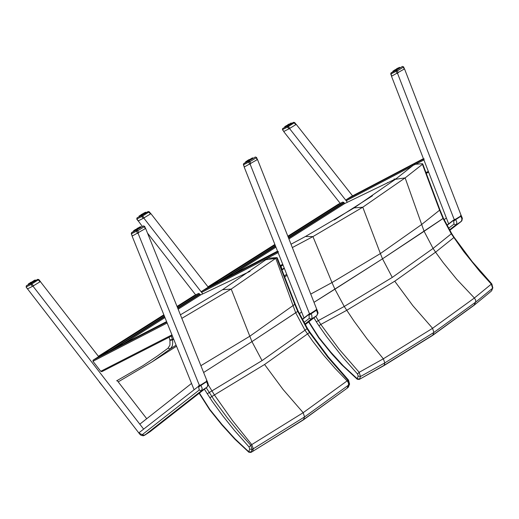 <?xml version="1.0" encoding="UTF-8"?>
<svg xmlns="http://www.w3.org/2000/svg" width="519" height="519" viewBox="0 0 519 519"><rect width="100%" height="100%" fill="white"/><g stroke="black" fill="none" stroke-linecap="round" stroke-linejoin="round"><path stroke-width="0.78" d="M422.427 164.309L439.593 210.182L421.512 224.61L380.388 253.57L362.775 207.204L354.055 207.911L395.374 179.321L413.306 165.23L415.738 164.238L422.226 163.725L422.726 163.868L422.427 164.309L405.144 177.894L362.775 207.204L312.938 236.606L292.398 247.537M439.885 209.734L439.593 210.182L443.044 218.499L443.408 218.201L382.509 258.812L313.989 302.33L334.911 289.187L331.991 282.57L310.732 294.091M354.055 207.911L305.438 236.502L291.01 244.228M395.374 179.321L405.144 177.894L424.101 231.299L382.509 258.812L380.388 253.57L331.991 282.57L312.938 236.606L305.438 236.502M422.726 163.868L439.898 209.767L443.408 218.201L451.666 233.511L433.08 248.432L424.101 231.299L443.044 218.499L451.271 233.797L463.746 251.566L479.893 271.567L491.318 284.133L491.869 283.977M451.666 233.518L454.138 237.306L435.571 252.176L443.2 262.633L456.778 279.332L474.392 297.997L491.318 284.133L492.609 288.227L492.862 287.837M359.226 379.447L357.247 379.253L357.195 378.669L359.485 379.097L360.478 376.515L384.806 362.898L433.878 332.458L475.56 302.207L492.609 288.227L491.817 290.413M491.331 291.114L474.022 305.328L491.331 291.114L492.829 287.922L491.856 283.964L472.141 261.524L454.138 237.3M474.288 304.977L432.885 335.053L384.138 365.298L359.239 379.441M394.745 281.227L435.571 252.176L433.08 248.432L392.267 277.425L344.24 306.469L318.309 320.593L320.82 324.44L318.919 325.75L326.594 336.656L342.955 357.578L357.52 373.991L359.174 372.305L339.16 349.255L320.82 324.44L346.698 310.33L394.745 281.227L412.813 305.639L432.574 328.3L433.878 332.458L432.619 335.41L474.022 305.328L475.664 301.948L475.657 300.092L474.392 297.997L432.574 328.3L383.333 358.798L359.174 372.305L360.478 376.515L358.188 376.087L357.195 378.669L343.513 366.051L330.655 351.966L330.512 352.356L332.303 354.464L341.547 364.591L357.215 379.227M313.95 317.829L316.343 321.806L318.309 320.593L315.779 316.402M392.267 277.425L382.509 258.812L334.911 289.187L344.24 306.469L354.081 321.203L366.985 338.777L383.333 358.798L384.806 362.898L384.138 365.298M284.263 275.894L286.715 274.324M343.889 202.41L343.857 203.02L343.889 202.416L342.728 202.099L343.623 202.611L288.402 237.624M277.276 257.859L276.679 257.684L294.824 304.517L297.711 311.394L298.12 311.063L295.175 304.056L249.723 336.286L200.885 365.681M268.466 258.222L276.679 257.684M276.51 257.787L231.208 289.07L222.573 289.686L267.772 258.417M298.023 311.173L251.942 341.625L203.63 372.493L251.942 341.625L231.208 289.07L181.832 318.355M222.573 289.686L180.411 314.832M348.645 386.629L348.035 387.479M349.618 384.015L348.333 387.103L346.926 388.361L303.634 419.534L252.519 451.498L251.164 452.075L248.789 451.666L248.861 452.237L250.937 452.412L252.091 449.46L250.683 445.211L238.896 432.029L227.601 418.223L214.263 400.175L206.238 387.764M204.382 389.218L212.349 401.537L223.014 416.141L234.251 430.206L249.016 446.924L249.717 449.052L252.091 449.46L253.311 448.76L252.721 451.173M249.016 446.924L251.747 444.595L232.447 420.526L214.412 394.946L264.586 364.494L309.512 332.517L327.898 357.299L347.944 380.297L349.3 384.501L348.418 385.202L347.198 388.004M249.717 449.052L248.789 451.666L246.778 449.921L234.971 438.789L221.944 424.438L221.821 424.827L234.932 439.262L248.822 452.205M348.074 387.446L346.9 388.381M348.074 387.453L349.579 384.125L348.534 380.122L347.944 380.297L303.174 412.683L251.747 444.595L253.311 448.76L304.562 416.913L348.418 385.202L348.554 383.385L347.652 381.459L335.06 368.354L323.551 355.093L312.704 341.21L304.984 330.227L262.05 360.614L207.146 393.791M266.046 259.714L275.777 258.339L295.694 312.749L297.711 311.394L306.995 328.663L309.512 332.517L309.986 332.238L307.436 328.352L304.984 330.227L295.694 312.749L251.942 341.625L262.05 360.614M209.78 397.807L214.412 394.946L208.301 384.949M118.196 381.867L152.184 361.814L170.303 348.891L172.308 345.991L172.756 342.423L172.464 339.958L169.934 340.367L169.96 345.09L168.039 348.191L170.303 348.891L176.103 345.174M99.324 381.854L99.648 382.269M194.08 295.635L198.745 293.371L200.788 294.857L250.067 271.327M454.508 219.401L455.494 219.252L454.527 219.388M460.658 215.398L460.6 215.923L460.677 215.385M304.906 324.174L312.036 318.316L311.77 315.052L310.79 313.385L309.791 313.528L310.79 313.385L316.181 309.882L316.285 309.311M316.266 309.318L316.434 310.245L316.888 309.648M199.685 385.15L200.73 384.988L199.705 385.137M138.917 432.814L199.821 385.312M27.513 288.869L138.917 433.054M206.439 380.758L206.335 381.342L206.458 380.745M207.73 287.5L201.664 291.334L201.612 292.411L202.773 293.903L143.795 218.045M208.275 287.215L150.906 213.672L143.179 218.382L141.739 216.54L149.297 211.791M144.25 217.772L141.908 215.411L141.739 216.54L136.873 219.012L142.329 226.446M147.5 233.083L195.644 294.85M257.372 159.58L244.196 167.053L304.011 317.972L301.63 311.951L299.366 313.723M309.811 314.598L250.087 164.062M316.992 309.908L257.502 159.502M241.413 275.459L242.088 275.141M248.601 271.521L248.607 272.027M248.238 272.203L248.374 271.573L249.101 271.787M280.266 265.579L282.745 264.307L278.119 252.636L278.307 251.481M146.728 418.716L117.171 380.55M98.688 356.683L40.352 281.59M207.191 381.348L145.638 228.451L132.111 236.126L194.002 389.542L191.537 383.424L139.806 424.172L143.614 429.09L32.963 286.125M40.482 281.512L32.47 286.391L31.01 284.503L38.484 279.722L38.854 279.572L40.385 281.558M33.56 285.774L31.192 283.348L31.01 284.503L26.21 286.929L27.423 288.921M199.718 386.227L138.015 233.148M151.963 329.455L150.718 330.162L151.963 329.455M124.236 343.779L123.003 344.473L124.236 343.779M115.095 348.502L113.869 349.19L115.095 348.502M142.667 334.255L141.428 334.956L142.667 334.255M98.123 356.975L93.057 360.173L92.985 361.282L100.738 371.299L101.854 371.649L172.256 335.644L101.854 371.649M412.255 166.08L346.192 200.743L347.386 202.248L289.511 128.53M352.57 195.877L296.258 124.391L288.901 128.868L287.487 127.077L294.669 122.549L296.161 124.437M283.679 131.534L340.192 203.331M391.514 76.274L448.656 223.871L446.372 217.98L444.121 219.732M454.547 220.426L397.489 73.211M404.405 68.956L391.611 76.215L390.736 73.938L390.989 72.958M461.352 215.975L404.522 68.884M406.604 167.754L405.378 168.448L406.604 167.754M378.059 182.746L376.846 183.428L378.059 182.746M368.646 187.683L367.439 188.365L368.646 187.683M397.035 172.782L395.815 173.469L397.035 172.782M387.401 182.889L387.44 182.558M387.81 182.694L387.051 183.058M394.356 179.529L394.343 178.945M394.914 179.256L394.129 179.003L393.999 179.697M346.192 200.743L346.231 199.705L350.844 196.785M424.107 158.833L423.913 159.962L415.771 164.231M425.989 172.593L428.331 171.374L423.913 159.962M27.52 288.875L26.138 287.091L26.32 285.826M27.669 288.811L32.47 286.391M38.854 279.572L37.705 279.352L40.073 281.772M29.324 284.282L28.98 283.672L29.447 284.217L29.408 283.452L29.68 284.094M29.233 284.328L28.805 283.77M28.746 284.574L28.415 283.925M28.415 284.062L28.817 284.542L28.519 284.036M28.48 283.848L28.811 283.614M29.992 282.855L30.615 282.479L29.992 282.855M30.997 282.252L30.608 282.485M35.337 280.072L35.597 280.617M35.227 280.182L35.402 280.753M34.844 280.305L35.065 280.967M34.857 281.097L34.377 280.571L34.604 281.253M34.312 281.434L33.644 281.032L34.04 281.603M33.696 281.804L33.437 281.253L33.021 281.408L33.391 281.986M33.021 282.206L32.814 281.7L32.347 281.804L32.691 282.401M32.301 282.628L31.938 282.044L31.614 282.401L31.964 282.823M31.575 283.043L31.399 282.518L30.958 282.602L31.25 283.231M30.881 283.439L30.563 282.823L30.232 283.082L30.569 283.608M30.238 283.789L29.713 283.29L29.966 283.938M28.915 284.49L28.577 283.854L35.071 280.072M144.464 226.323L143.367 225.921L144.405 226.66L144.678 226.362M145.534 228.496L144.684 226.375L143.419 225.895L136.763 229.988L136.588 231.169L137.795 230.728L136.763 229.988L131.56 232.635M137.496 233.42L136.588 231.169L131.469 233.758L131.644 232.57L131.255 233.706L132.377 236.002M140.707 226.764L141.019 227.309L140.428 226.745M140.214 226.991L140.617 226.861L140.798 227.465M140.636 227.569L140.162 227.004L140.467 227.679M140.234 227.822L139.767 227.264L140.007 227.964M139.708 228.146L139.261 227.582L139.429 228.315M139.086 228.522L138.657 227.951L138.774 228.71M138.391 228.937L138.184 228.412L137.697 228.522L138.054 229.139M137.652 229.372L137.275 228.769L136.938 229.132L137.308 229.573M136.906 229.8L136.724 229.262L136.263 229.346L136.562 229.995M136.179 230.209L135.855 229.573L135.511 229.885L135.861 230.384M135.511 230.579L134.966 230.06L135.225 230.734M134.927 230.897L134.427 230.345M134.447 231.15L133.986 230.579M134.103 231.325L133.85 230.624L133.558 230.871M133.908 231.416L133.668 230.637M135.44 229.489L134.862 229.839M135.472 229.463L134.849 229.852M136.841 228.658L138.586 227.672L136.854 228.645M139.695 227.075L139.209 227.341M289.946 128.271L287.636 125.987L287.487 127.077L282.537 129.614L282.596 128.602M294.669 122.549L293.624 122.315L282.673 128.537L282.44 129.789L283.945 131.404L288.901 128.868M283.945 131.404L282.446 129.795M293.611 122.322L291.503 123.412L293.585 122.341L295.895 124.618M285.651 126.999L285.554 126.305M285.56 127.045L285.119 126.552M285.022 127.324L284.678 126.857M285.223 127.22L284.879 126.636M286.014 125.806L286.345 125.604M287.604 124.865L289.219 123.957L287.604 124.865M291.049 123.074L291.406 123.658M291.496 123.606L291.036 123.081L291.555 123.561M290.861 123.224L291.12 123.846M290.938 123.963L290.484 123.457L290.718 124.099M290.452 124.262L290.056 123.73L290.199 124.411M289.887 124.599L289.245 124.216L289.602 124.768M289.258 124.975L288.875 124.437L288.947 125.157M288.577 125.371L287.948 124.975L288.253 125.559M287.883 125.767L287.286 125.358L287.565 125.948M287.208 126.149L286.65 125.715L286.91 126.318M286.579 126.5L286.3 125.903L286.306 126.649M286.021 126.805L285.761 126.195L285.794 126.921M400.019 67.684L391.112 72.861L396.373 70.156L396.231 71.272L397.392 70.85L396.373 70.156L402.426 66.432L403.633 66.893M400.097 67.82L399.552 67.327L399.941 67.924M399.812 68.008L399.351 67.476L399.662 68.099M399.481 68.216L398.839 67.807L399.26 68.359M398.994 68.521L398.56 67.983L398.741 68.677M398.423 68.865L398.008 68.32L398.131 69.04M397.775 69.248L397.573 68.748L397.113 68.852L397.457 69.436M397.08 69.656L396.892 69.15L396.432 69.248L396.75 69.844M396.367 70.065L396.023 69.481L395.699 69.831L396.036 70.253M395.666 70.461L395.082 70.013L395.355 70.636M395.004 70.824L394.472 70.344L394.725 70.98M394.421 71.142L393.927 70.636M393.934 71.401L393.46 70.921M393.571 71.59L393.207 70.993M393.344 71.706L393.026 71.038L393.266 71.739M396.218 69.046L398.488 67.781L396.218 69.04M150.808 213.724L149.29 211.784L148.22 211.544L137.022 217.902L136.782 219.174L136.964 217.948M138.307 220.86L143.179 218.382M139.274 216.572L148.175 211.57L150.516 213.925M139.987 216.378L139.877 215.67M139.896 216.429L139.462 215.891M139.384 216.689L139.105 216.021M139.572 216.598L139.28 215.949M139.189 215.962L139.352 216.702L139.267 215.859M142.861 213.679L140.857 214.847M140.837 214.866L142.855 213.685M143.523 213.309L144.139 212.965L143.523 213.309M144.872 212.576L144.139 212.965M145.32 212.368L145.703 212.226M145.249 212.401L145.709 212.206L146.131 212.79L145.67 212.213M145.664 212.239L146.099 212.816M145.567 212.329L145.923 212.933M145.372 212.485L145.612 213.134M145.391 213.27L144.944 212.745L145.171 213.406M144.892 213.575L144.464 213.043L144.632 213.737M144.301 213.932L144.016 213.387L143.64 213.543L144.003 214.113M143.64 214.328L143.257 213.77L143.322 214.516M142.939 214.736L142.757 214.23L142.297 214.328L142.608 214.924M142.232 215.145L141.895 214.561L141.908 215.327M141.544 215.534L141.233 214.931L140.909 215.223L141.239 215.703M140.909 215.885L140.617 215.268L140.636 216.034M140.351 216.189L140.085 215.56L140.124 216.306M257.398 159.56L256.568 157.471L255.329 156.991L248.938 160.929L248.776 162.084L249.963 161.649L248.938 160.929L243.658 163.641M249.652 164.296L248.776 162.084L243.593 164.718L243.755 163.563L245.857 162.272L243.735 163.576L243.366 164.666L244.468 166.93M252.403 157.821L252.935 158.418M252.571 157.964L252.766 158.529M252.195 158.061L252.461 158.73M252.24 158.866L251.78 158.321L252.026 159.002M251.741 159.177L251.073 158.762L251.475 159.339M251.144 159.541L250.722 158.976L250.839 159.722M250.469 159.936L250.067 159.365L249.769 159.716L250.139 160.131M249.749 160.358L249.555 159.839L249.081 159.943L249.405 160.559M249.016 160.78L248.666 160.176L248.335 160.533L248.679 160.968M248.303 161.182L247.706 160.715L247.985 161.364M247.634 161.552L247.336 160.916L247.349 161.707M247.05 161.87L246.57 161.325L246.81 161.999M246.57 162.123L246.103 161.591M246.214 162.304L245.967 161.623L246.097 162.363L245.662 161.915M245.669 161.759L245.954 162.434L245.649 161.902M247.414 160.579L247.089 160.767M247.712 160.397L249.088 159.586L247.706 160.397M330.655 351.966L318.958 337.525L308.902 321.748M357.52 373.991L358.188 376.087M316.343 321.806L318.919 325.75M383.872 365.642L359.245 379.434M282.154 270.438L281.966 269.958M284.373 268.427L282.064 269.906L281.804 269.536M284.211 268.018L281.979 269.445L281.032 266.117M248.575 271.878L248.984 271.684M207.976 286.832L274.869 244.436M337.992 204.434L287.837 236.21L338.239 204.278L342.728 202.099L288.058 236.755M209.293 286.683L275.083 244.981M288.577 238.078L343.857 203.02L344.863 203.474M288.921 238.948L344.752 203.526L396.399 178.536M334.333 220.043L372.467 195.786M233.667 274L275.952 247.174M224.007 279.027L275.608 246.298M218.999 281.635L275.427 245.85M295.162 304.017L277.25 257.787M264.586 364.494L283.056 389.464L303.174 412.683L304.562 416.913L303.375 419.89L346.926 388.361M252.474 451.524L250.943 452.406M221.944 424.438L209.851 409.452L199.432 393.091M168.039 348.191L157.361 356.021L142.822 365.746L116.632 380.829M101.633 384.832L100.284 383.093M173.683 339.179L172.464 339.958L172.373 339.497L169.843 339.906L169.934 340.367M169.09 337.259L169.843 339.906M173.521 338.764L172.373 339.497L171.374 336.098M163.848 314.786L98.376 356.281L163.848 314.799M194.177 295.564L177.031 306.431L194.327 295.486M123.697 343.76L164.971 317.576M178.153 309.214L200.788 294.857M114.167 348.684L164.614 316.694M177.796 308.331L199.886 294.325M109.23 351.233L164.426 316.233M177.608 307.871L199.64 293.903M99.661 356.177L164.069 315.344M177.258 306.988L198.745 293.371M453.372 220.218L446.891 225.24L454.644 219.55M446.982 225.408L453.366 220.471L453.742 221.01L453.943 224.15L448.572 228.302M461.255 215.735L455.494 219.252L455.74 219.608L453.742 221.01M449.493 229.911L456.486 224.377L456.824 222.19L455.74 219.608L460.853 216.28L461.929 218.869L461.475 221.217M453.943 224.15L456.071 224.837L461.177 221.509L449.739 230.332L461.865 220.796L462.364 218.337L461.41 215.956M308.63 314.371L309.908 313.703M302.317 319.548L308.617 314.637L309 315.195L309.259 318.381L303.952 322.513M308.617 314.378L302.22 319.367L308.623 314.371M309 315.195L316.434 310.245L317.615 313.32L316.862 315.552L318.089 313.035L317.051 309.888M309.259 318.381L311.478 319.062L316.862 315.552L305.178 324.641L316.921 315.513M198.53 385.987L199.374 385.37L198.518 386.259L199.218 390.048L142.258 434.669L139.54 433.404L139.17 432.58M207.075 381.063L200.73 384.988L200.989 385.364L198.907 386.83M144.386 435.415L201.495 390.736L202.209 388.491L200.989 385.364L206.594 381.712L207.814 384.839L207.165 387.038L208.327 384.534L207.256 381.329M199.218 390.048L201.495 390.736L207.1 387.083L150.218 431.581M142.258 434.669L144.503 435.331L149.848 431.84M207.165 387.038L150.121 431.665L143.296 435.817L140.98 435.253L139.546 433.942L139.54 433.404M201.612 292.411L278.119 252.636M277.762 251.741L201.664 291.334M207.639 287.545L277.535 251.17L207.691 287.52M280.571 266.351L283.05 265.073L280.571 266.357M92.985 361.282L167.163 323.006M166.794 322.098L93.057 360.173M98.026 357.02L166.593 321.605M171.945 334.859L100.738 371.299M350.812 196.798L423.413 158.671L350.766 196.824M346.231 199.705L423.575 159.093M428.629 172.133L426.274 173.359L428.629 172.139M37.744 279.332L26.391 285.774L28.616 284.412L26.378 285.787L26.132 287.085M35.571 280.442L28.636 284.451M35.61 280.513L35.96 280.357M34.773 280.169L34.215 280.442M33.677 280.727L33.32 280.922L33.677 280.727M28.422 284.075L28.72 284.587M35.247 279.994L35.649 280.584L35.156 280.026M35.234 280.857L34.955 280.37L35.318 280.805M28.792 283.932L29.07 284.412L28.792 283.932M35.221 280.176L35.532 280.662M34.397 280.565L34.974 281.026M34.345 281.415L34.235 280.837L34.507 281.311M33.754 281.772L33.664 281.188L33.936 281.661M33.086 282.167L33.021 281.577L33.294 282.044M32.386 282.576L32.327 281.986L32.6 282.453M31.672 282.991L31.399 282.518L31.88 282.868M30.978 283.38L30.705 282.913L31.179 283.264M30.342 283.737L30.232 283.082M29.778 284.042L29.687 283.309M28.999 284.451L28.83 283.744M133.779 231.26L131.644 232.57L133.779 231.26M140.934 227.16L133.792 231.286M138.625 232.784L137.795 230.728L144.405 226.66L145.229 228.71M133.506 231.597L133.831 231.357M140.973 227.231L141.35 227.075M139.209 227.335L140.273 226.79M140.377 227.737L139.78 227.257L133.753 230.663L133.98 231.383M139.78 227.257L140.143 227.017M140.902 227.393L140.617 226.861L140.98 227.335M133.986 230.741L134.272 231.24L133.986 230.741M133.571 230.903L133.876 231.435L133.707 230.65M140.649 227.562L140.422 227.011L140.714 227.517M139.287 227.569L139.903 228.029M138.774 227.938L139.332 228.379M138.463 228.898L138.184 228.412L138.67 228.775M137.736 229.32L137.457 228.834L137.957 229.19M137.003 229.742L136.938 229.132L137.224 229.619M136.283 230.151L136.004 229.664L136.491 230.034M135.524 229.93L135.615 230.52M135.024 230.838L134.934 230.086M134.544 231.098L134.376 230.533L134.668 231.033M134.194 231.279L134.025 230.546M291.496 123.425L284.892 127.226M291.542 123.483L291.866 123.34M290.679 123.509L284.749 126.675L284.976 127.343M290.491 123.457L290.99 123.107M290.666 123.198L291.094 123.003M284.925 126.604L285.113 127.278M286.722 126.422L286.462 125.968M291.295 123.055L291.581 123.548L291.023 123.055M291.269 123.749L291.003 123.288M285.307 127.181L285.035 126.714L285.392 127.136M291.224 123.12L291.496 123.6L291.224 123.12M291.01 123.275L291.334 123.71M290.672 123.503L291.042 123.898M290.056 123.73L290.627 124.151M289.68 124.119L290.108 124.469M289.317 124.936L289.057 124.489L289.511 124.826M288.655 125.326L288.395 124.878L288.856 125.209M287.974 125.721L287.714 125.274L288.175 125.604M287.305 126.098L287.046 125.65L287.5 125.987M286.676 126.448L286.598 125.896L286.858 126.344M286.118 126.753L286.034 126.059M398.157 72.822L397.392 70.85L403.399 67.146L404.165 69.118M397.067 73.439L396.231 71.272L390.969 73.977L391.806 76.137M400.052 67.755L400.396 67.606M395.251 69.604L394.875 69.825M399.208 67.749L393.058 71.038L393.285 71.732L393 71.233M399.02 67.697L399.494 67.36M393.655 71.544L393.46 71.025L393.752 71.499M393.415 71.667L393.253 70.96M399.539 67.515L399.87 67.97M399.539 67.535L399.818 68.002M399.208 67.742L399.578 68.158M398.754 68.041L399.163 68.417M398.099 68.307L398.644 68.735M397.839 69.215L397.573 68.748L398.034 69.098M397.158 69.611L396.892 69.15L397.366 69.488M396.458 70.013L396.399 69.429L396.665 69.896M395.763 70.409L395.497 69.942L395.965 70.292M395.108 70.772L395.03 70.201L395.296 70.668M394.524 71.09L394.421 70.532M394.031 71.35L393.889 70.811L394.155 71.285M146.092 212.725L146.436 212.576M145.508 212.55L145.781 213.024L145.32 212.498L139.501 215.852L139.728 216.514M139.092 216.001L139.501 215.852M145.301 212.511L145.845 212.29L146.131 212.79L145.845 212.29M144.399 212.835L144.885 212.582M146.021 212.868L145.508 212.355M145.502 212.543L145.845 212.985M145.404 213.264L145.249 212.719L145.521 213.186M144.496 213.03L145.08 213.465M144.003 213.38L144.535 213.796M143.711 214.289L143.445 213.828L143.906 214.172M143.023 214.691L142.965 214.107L143.231 214.568M142.323 215.093L142.057 214.632L142.53 214.97M141.642 215.476L141.577 214.905L141.843 215.366M140.921 215.268L141.006 215.833M140.448 216.138L140.357 215.417M139.65 216.553L139.442 216.04L139.715 216.52M252.876 158.256L245.87 162.291M250.761 163.667L249.963 161.649L256.308 157.737L257.106 159.755M252.915 158.327L253.278 158.172M251.975 158.379L252.253 158.859L251.793 158.314L245.675 161.72M251.793 158.314L252.448 157.854L252.961 158.399M252.13 158.087L252.688 158.58M246.298 162.259L246.09 161.727L246.389 162.22M246.006 162.408L245.785 161.863L246.077 162.376M247.848 161.435L247.576 160.955M252.571 157.951L252.87 158.464M251.981 158.366L252.37 158.782M251.326 158.613L251.929 159.061M250.852 158.976L251.371 159.398M250.534 159.897L250.262 159.424L250.735 159.781M249.827 160.313L249.769 159.716L250.041 160.189M249.107 160.728L248.835 160.254L249.321 160.605M248.4 161.13L248.127 160.65L248.607 161.013M247.738 161.493L247.459 161.02L247.926 161.39M247.148 161.818L247.057 161.078M246.519 161.526L246.797 162.006L246.551 161.338M246.661 162.071L246.506 161.519M247.803 161.461L247.524 160.981L247.803 161.461M330.506 352.349L318.744 337.837L308.617 321.968M383.93 365.616L432.619 335.41M284.665 276.919L287.117 275.349M207.97 286.825L274.862 244.43M344.843 203.48L344.123 202.825M344.811 203.493L396.419 178.53M338.129 204.337L342.787 202.073M268.375 258.228L276.899 257.619M252.494 451.511L303.375 419.89M221.808 424.814L209.663 409.757L199.166 393.298M348.534 380.122L328.423 357.072L309.986 332.238M307.436 328.352L298.12 311.063M118.196 381.874L152.184 361.814L176.525 346.218M102.736 386.266L99.453 382.192M138.923 433.067L139.3 433.618M166.593 321.598L98.078 356.994M36.019 280.312L28.292 284.775M28.532 284.049L28.817 284.542M35.35 280.059L35.649 280.584L35.344 280.085M35.247 280.85L34.767 280.325M34.351 281.408L33.91 280.876M29.44 284.224L29.207 283.556M30.978 282.265L30.615 282.479M131.255 233.719L132.209 236.074M141.402 227.03L133.428 231.623M291.931 123.288L284.555 127.531M291.282 123.743L290.809 123.243M285.178 126.493L285.379 127.142M402.426 66.432L403.639 66.906L404.424 68.943M393.175 71.59L391.092 72.868M391.079 72.874L390.729 73.932M400.46 67.554L392.844 71.92M393.739 71.505L393.512 70.844M395.231 69.617L394.881 69.825M136.789 219.18L138.151 220.925M146.053 212.647L148.207 211.551M146.501 212.524L138.923 216.89M139.462 216.65L139.235 215.975M145.411 213.257L144.957 212.738M243.372 164.679L244.293 167.008M253.33 158.126L245.519 162.622M246.376 162.226L246.162 161.532M247.42 160.579L247.096 160.767"/></g></svg>
